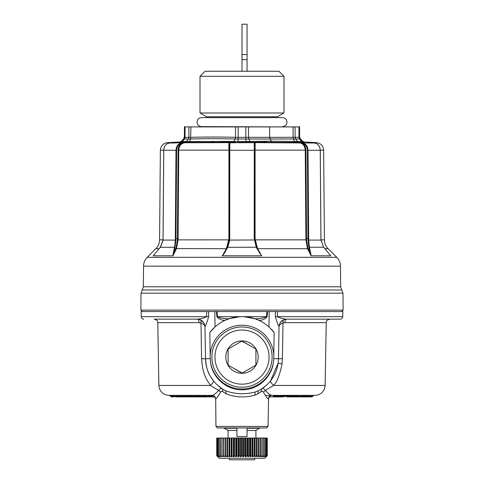 <?xml version="1.0" encoding="UTF-8"?>
<svg xmlns="http://www.w3.org/2000/svg" width="484" height="484" viewBox="0 0 484 484"><rect width="100%" height="100%" fill="white"/><g stroke="black" fill="none" stroke-linecap="round" stroke-linejoin="round"><path stroke-width="0.73" d="M229.349 458.281L229.349 459.8L254.651 459.8L254.651 458.281M217.824 456.708L219.234 458.281L264.766 458.281L267.265 455.753L267.265 438.044L266.49 438.044L266.49 455.753L265.752 456.763L267.005 455.753L267.005 438.044L267.005 455.753L266.139 456.763L267.265 455.753L267.265 438.044M219.615 456.406L219.282 455.753L219.282 438.044L223.457 438.044L223.457 456.763L223.675 438.044L225.139 438.044L225.139 456.763L225.471 456.763L225.538 455.753L225.538 438.044L226.996 438.044L226.996 456.763L227.359 456.763L227.565 455.753L227.565 438.044L229.005 438.044L229.005 456.763L229.392 456.763L229.737 455.753L229.737 438.044L231.146 438.044L231.146 456.763L231.558 456.763L232.042 455.753L232.042 438.044L233.397 438.044L233.397 456.763L233.832 456.763L234.444 455.753L234.444 438.044L235.738 438.044L235.738 456.763L236.924 455.753L236.924 438.044L238.146 438.044L238.146 456.763L239.459 455.753L239.459 438.044L240.59 438.044L240.59 456.763L242.018 455.753L242.018 438.044L243.047 438.044L243.047 456.763L244.577 455.753L244.577 438.044L245.497 438.044L245.497 456.763L247.106 455.753L247.106 438.044L247.911 438.044L247.911 456.763L249.587 455.753L249.587 438.044L250.264 438.044L250.264 456.763L251.989 455.753L251.989 438.044L252.533 438.044L252.533 456.763L254.294 455.753L254.294 438.044L254.693 438.044L254.693 456.763L256.466 455.753L256.466 438.044L256.72 456.763L258.492 455.753L258.492 438.044L258.601 456.763L260.344 455.753L260.344 438.044L258.934 438.044L258.934 456.763M219.615 456.763L218.284 455.753L218.284 438.044L219.294 438.044L219.294 455.753L220.68 456.763L220.541 438.044M218.913 456.763L218.272 455.753L218.284 438.044L217.516 438.044L217.516 455.753L218.913 456.763M218.175 456.642L217.516 455.753M218.175 456.763L216.995 455.753L216.995 438.044L217.516 438.044M217.824 456.763L216.995 455.753L216.995 438.044L216.735 455.753L216.735 438.044L216.735 455.753L217.715 456.763M261.995 455.753L261.995 438.044L260.344 438.044L260.307 456.763L261.995 455.753L261.826 456.763L263.459 455.753L263.145 456.763L264.706 455.753L264.427 456.763L265.728 455.753L265.256 456.763L266.49 455.753M258.601 456.763L258.492 455.753M256.72 456.763L256.466 455.753M254.693 456.763L254.294 455.753M252.533 456.763L251.989 455.753M250.264 456.763L249.587 455.753M247.911 456.763L247.106 455.753M245.497 456.763L244.577 455.753M243.047 456.763L242.018 455.753M240.59 456.763L239.459 455.753M238.146 456.763L236.924 455.753M235.738 456.763L234.444 455.753M233.397 456.763L232.042 455.753M231.146 456.763L229.737 455.753M229.005 456.763L227.565 455.753M226.996 456.763L225.538 455.753M225.139 456.763L223.675 455.753L223.457 438.044M223.457 456.763L222.005 455.753L222.005 438.044M221.987 455.753L221.987 438.044L222.005 455.753M221.968 456.763L220.541 455.753M217.51 455.753L217.51 438.044M220.68 456.17L220.68 456.763M266.484 455.753L266.49 438.044M266.484 438.044L263.478 438.044L263.478 455.753M265.728 455.753L265.728 438.044L265.716 455.753M264.427 456.382L264.427 456.763M264.718 455.753L264.718 438.044L264.706 455.753M263.369 456.085L263.369 456.763M263.459 455.753L263.478 438.044M263.459 438.044L262.092 438.044L262.092 456.763M262.092 438.044L262.013 455.753M260.61 438.044L260.61 456.763M258.934 438.044L258.601 438.044M258.462 455.753L258.492 438.044M258.462 438.044L257.089 438.044L257.089 456.763M257.089 438.044L256.72 438.044M256.435 455.753L256.466 438.044M256.435 438.044L255.086 438.044L255.086 456.763M255.086 438.044L254.693 438.044M254.263 455.753L254.294 438.044M254.263 438.044L252.944 438.044L252.944 456.763M252.944 438.044L252.533 438.044M251.958 455.753L251.989 438.044M251.958 438.044L250.7 438.044L250.7 456.763M250.7 438.044L250.264 438.044M249.556 455.753L249.587 438.044M249.556 438.044L248.359 438.044L248.359 456.763M248.359 438.044L247.911 438.044M247.076 455.753L247.106 438.044M247.076 438.044L245.957 438.044L245.957 456.763M245.957 438.044L245.497 438.044M244.541 455.753L244.577 438.044M244.541 438.044L243.512 438.044L243.512 456.763M243.512 438.044L243.047 438.044M241.982 455.753L242.018 438.044M241.982 438.044L241.05 438.044L241.05 456.763M241.05 438.044L240.59 438.044M239.423 455.753L239.459 438.044M239.423 438.044L238.6 438.044L238.6 456.763M238.6 438.044L238.146 438.044M236.894 455.753L236.924 438.044M236.894 438.044L236.186 438.044L236.186 456.763M236.186 438.044L235.738 438.044M234.413 455.753L234.444 438.044M234.413 438.044L233.832 438.044L233.832 456.763M233.832 438.044L233.397 438.044M232.011 455.753L232.042 438.044M232.011 438.044L231.558 438.044L231.558 456.763M231.558 438.044L231.146 438.044M229.706 455.753L229.737 438.044M229.706 438.044L229.392 438.044L229.392 456.763M229.392 438.044L229.005 438.044M227.534 455.753L227.565 438.044M227.534 438.044L227.359 456.763M227.359 438.044L226.996 438.044M225.508 455.753L225.538 438.044M225.508 438.044L225.471 456.763M225.471 438.044L225.139 438.044M220.522 455.753L220.522 438.044M228.085 438.044L228.085 430.457L236.942 430.457L236.942 427.929M236.942 430.457L236.942 436.526L247.058 436.526L247.058 430.457L255.915 430.457L259.708 427.929M228.085 430.457L224.292 428.267L236.942 428.267M247.058 430.457L247.058 428.267L259.708 428.267M247.058 427.929L247.058 428.267L247.058 427.929M242 24.2L247.058 24.2L247.058 54.553L242 54.553L242 24.2M242 71.251L242 54.553M242 59.617L247.058 59.617L247.058 54.553M247.058 71.251L247.058 59.617M205.065 71.251L278.935 71.251L283.993 76.309L200.007 76.309L205.065 71.251M206.583 117.612L206.583 116.783L200.007 112.984L283.993 112.984L283.993 76.309M206.583 116.783L277.417 116.783L283.993 112.984M203.625 126.614L202.034 126.905L235.508 126.905L184.458 126.905L184.368 137.323L183.708 138.999L190.569 138.999L190.95 126.905M188.917 126.905L188.857 137.341L190.884 137.323C205.754 136.924 220.619 136.924 235.484 137.323L235.508 126.905L293.05 126.905L293.116 137.323L248.516 137.323L248.492 126.905L261.16 126.905M293.05 126.905L299.542 126.905L299.632 137.323L300.292 138.999L299.578 139.011L298.997 137.341L298.9 126.905M295.083 126.905L295.143 137.341L293.116 137.323L293.437 138.999L248.879 138.999L248.516 137.323L245.854 137.341L245.824 126.905M238.176 126.905L238.146 137.341L235.484 137.323L235.145 138.999L238.11 139.011L237.971 141.485L246.029 141.485L245.854 137.341L238.146 137.341L238.11 139.011L248.855 138.999L250.01 141.443L250.906 142.266L297.721 142.314M182.026 140.85L183.708 138.999L181.494 141.443L186.455 141.485L188.318 139.011L188.857 137.341L185.003 137.341A2.529 2.263 -90 0 1 184.422 139.011L182.432 141.485A2.529 2.263 -90 0 1 180.865 142.32L235.811 142.314M296.329 142.29L295.355 142.266L294.502 141.443L293.437 138.999L299.578 139.011L301.568 141.485L304.261 142.266L303.135 142.32L304.079 142.254M299.632 137.323L295.143 137.341L295.682 139.011L297.545 141.485L271.076 141.171L269.636 137.026L269.594 126.905M184.997 142.32L186.455 141.485L233.99 141.443L235.145 138.999C220.287 138.587 205.44 138.587 190.587 138.999L189.498 141.443L188.645 142.266M233.336 142.272L233.99 141.443L237.971 141.485L237.868 142.32L246.132 142.32L246.029 141.485L270.979 141.171L271.947 142.006M246.132 142.32L250.906 142.266M181.494 141.443L179.776 142.284M187.296 142.296L185.953 142.314M214.091 142.006L212.046 142.006M233.094 142.266L220.686 142.054M249.69 142.29L247.675 142.314M266.533 142.024L253.677 142.205M299.542 126.614L299.632 137.032L300.286 138.696L302.512 141.171L304.261 142L316.445 142.641L312.035 142.641L315.278 143.022L315.411 143.506L315.278 143.022C318.351 144.165 320.003 146.591 320.239 150.288L320.94 240.094L308.671 240.094L308.018 150.288C307.794 146.591 306.16 144.165 303.117 143.022L299.239 142.659M228.884 143.331L228.853 142.641L229.839 143.022L229.349 143.506L229.349 150.288L229.283 143.046M182.329 142.774L228.853 142.641L228.926 150.155L178.747 150.155C179.141 145.738 181.264 143.234 185.118 142.641L169.757 143.046L171.965 142.641L168.722 143.022L168.589 143.506L168.722 143.022C165.649 144.165 163.997 146.591 163.761 150.288L175.982 150.288C176.206 146.591 177.84 144.165 180.883 143.022L183.376 142.72M255.116 143.331L255.074 150.155L255.147 142.641L254.717 143.046L255.147 142.641L229.712 142.774M229.349 143.506L229.349 150.149L228.926 150.155L228.914 146.18M320.94 240.094L323.663 247.239L320.977 240.082L320.269 150.288C320.057 146.616 318.399 144.196 315.308 143.022L255.147 142.647M298.882 142.641C302.736 143.234 304.859 145.738 305.253 150.155L254.651 150.149L254.717 143.046L254.288 142.774L254.215 238.594L256.23 247.239L227.383 247.312L229.349 238.6L229.349 150.288L229.785 150.288L229.839 143.022M171.965 142.641L167.555 142.641L179.739 142L181.488 141.171L183.714 138.696L184.368 137.026L184.458 126.614M228.926 150.155L228.89 239.852L177.44 239.876L178.106 150.149C178.197 147.336 179.237 145.121 181.234 143.506L182.474 143.046M254.161 143.022L254.651 143.506L254.651 150.288L254.717 143.046M257.264 247.941L255.074 238.606L255.11 239.852L254.687 239.876L254.651 238.908M303.117 143.022L302.766 143.506L301.526 143.046M320.239 150.288L307.37 150.288C307.159 146.84 305.622 144.577 302.766 143.506C304.763 145.121 305.803 147.336 305.894 150.149L305.253 150.155L305.912 239.852L255.11 239.852L257.651 248.685L256.629 247.336M254.693 239.961L229.731 240.094L229.785 150.288L254.651 150.288L254.651 238.6L254.215 238.594M178.106 150.149L178.747 150.155L178.088 239.852L176.485 248.685L175.922 248.722L177.44 239.876M305.894 150.149L306.572 238.6L306.56 239.876L305.912 239.852L307.515 248.685L308.078 248.722L256.992 248.685L261.602 255.8L222.398 255.8L224.316 253.332L227.77 247.239L229.731 240.094L229.301 240.064L229.349 238.6L228.926 238.606L226.736 247.941M180.883 143.022L181.234 143.506C178.378 144.577 176.841 146.84 176.63 150.288L175.982 150.288L175.329 240.094L163.06 240.094L163.761 150.288M254.657 239.156L256.581 247.941M308.024 240.064L308.671 240.094L309.433 247.239L308.883 247.312L308.024 240.064L307.37 150.288M228.926 238.606L229.349 238.896M226.845 248.359L226.349 248.685L228.89 239.852L229.313 239.876L228.248 245.188L229.301 240.064M175.305 238.594L175.958 238.6L175.976 240.064L174.712 248.722L175.922 248.722L173.617 253.368L172.969 255.77L176.412 248.824M175.976 240.064L175.329 240.094L174.567 247.239L160.5 247.312L163.06 240.094M330.747 255.8L323.663 247.239L309.433 247.239L311.145 255.8L330.747 255.8L330.409 255.443M311.145 255.8L307.588 248.824M255.752 245.188L254.687 239.876L256.599 247.27M255.352 243.888L256.605 247.282M256.931 247.941L256.635 247.348M308.012 248.576L306.56 239.876M309.827 248.685L309.288 248.722L308.883 247.312M257.276 248.576L256.617 247.312M175.117 247.312L174.567 247.239L174.173 248.685L172.855 255.8L153.253 255.8L153.591 255.443M261.602 255.8L257.73 248.824M222.398 255.8L226.349 248.685L175.988 248.576M153.301 255.8L160.337 247.239L163.023 240.082L163.731 150.288C163.943 146.616 165.601 144.196 168.692 143.022L170.029 142.774M227.008 248.685L226.639 248.722L227.383 247.312M256.992 248.685L256.23 247.239M310.916 253.332L310.383 253.368L311.031 255.77M330.191 255.231L330.76 255.77M257.361 248.722L259.684 253.332M153.809 255.231L153.24 255.77M173.084 253.332L173.617 253.368L174.712 248.722L174.173 248.685M224.316 253.332L223.959 253.368L226.27 248.824M223.959 253.368L222.265 255.77M260.041 253.368L261.735 255.77M141.019 293.177L342.981 293.177L343.126 310.105L140.874 310.105L141.019 293.177L143.361 286.788L340.639 286.788L340.458 266.146L143.542 266.146C143.621 262.715 144.855 259.775 147.245 257.313L336.755 257.313L328.122 248.685L324.849 248.685M225.701 390.769L226.216 393.873L222.949 391.774L222.325 388.852C221.394 387.986 220.166 388.501 218.635 390.406L210.395 385.439C212.797 383.146 213.813 381.616 213.444 380.847C210.57 376.147 206.692 373.594 205.506 358.747L204.944 326.603C205.761 325.708 206.989 322.411 208.628 316.717L141.243 316.669L141.159 311.563L214.799 311.563L215.071 326.881L209.838 332.526L210.213 358.662L205.506 358.747A36.5 36.5 0 0 0 225.701 390.769C235.133 394.236 244.964 394.648 255.183 392.01L258.299 390.769A36.5 36.5 0 0 0 278.494 358.747L279.056 326.597C279.564 322.072 282.093 319.591 286.631 319.156L340.228 319.156C341.752 318.998 342.599 318.169 342.757 316.669L342.841 311.563L269.201 311.563L275.372 311.563L275.372 316.717C277.011 322.411 278.246 325.708 279.056 326.609C279.087 325.127 280.405 323.959 283.007 323.112L283.213 319.972M208.628 316.717L208.628 311.563L267.525 311.563L267.156 316.711L266.539 316.669L266.896 311.563M210.225 354.627A31.871 31.871 0 0 1 257.282 329.126A31.871 31.871 0 0 1 273.775 354.627L274.162 332.526L268.929 326.881L269.201 311.563L267.525 311.563M217.104 311.563L217.461 316.669C220.728 318.176 224.612 318.865 229.107 318.732L240.112 316.669L266.539 316.669C263.272 318.176 259.388 318.865 254.893 318.732L243.888 316.669M268.929 326.881A40.474 40.474 0 0 0 259.037 320.384C262.274 320.384 264.978 319.156 267.156 316.711M273.775 354.627L273.787 358.662L282.414 358.747L283.007 323.112L284.84 322.634C284.961 320.517 285.566 319.355 286.643 319.156L286.582 319.156M275.372 316.717L277.399 316.669C280.054 318.097 283.134 318.926 286.631 319.156L286.643 319.156M277.344 311.563L277.399 316.669L342.757 316.669M163.58 319.156L197.357 319.156C198.434 319.355 199.039 320.517 199.16 322.634L200.993 323.112C203.595 323.959 204.913 325.127 204.944 326.609C204.436 322.072 201.907 319.591 197.369 319.156C200.866 318.926 203.946 318.097 206.601 316.669L206.656 311.563M229.107 318.732L224.963 320.384A40.474 40.474 0 0 0 209.838 332.526M216.475 311.563L216.844 316.711L240.112 316.669M216.844 316.711C219.022 319.156 221.726 320.384 224.963 320.384A40.474 40.474 0 0 1 227.262 319.404M229.434 318.623A40.474 40.474 0 0 1 235.297 317.183M235.889 317.087A40.474 40.474 0 0 1 248.111 317.087M248.703 317.183A40.474 40.474 0 0 1 254.566 318.623M256.738 319.404A40.474 40.474 0 0 1 259.037 320.384L254.893 318.732M271.421 329.301A40.474 40.474 0 0 1 274.162 332.526M210.213 358.662L210.619 362.679C212.53 378.077 227.117 390.449 242.623 389.814C257.694 389.82 271.5 377.635 273.381 362.679L273.787 358.662M210.619 362.679A31.871 31.871 0 0 0 273.381 362.679M227.565 383.528A30.117 30.117 0 0 0 268.426 371.537A30.117 30.117 0 0 0 256.435 330.669A30.117 30.117 0 0 0 215.574 342.66A30.117 30.117 0 0 0 227.565 383.528M203.837 322.792L200.939 320.051L201.586 358.747C202.917 376.685 207.206 379.765 210.395 385.439L158.873 385.439L157.772 322.634C157.094 321.672 159.091 320.874 154.233 319.156L197.418 319.156M222.325 388.852L217.588 385.246M226.216 393.873C235.363 397.406 244.874 397.848 254.747 395.21L257.784 393.873L258.299 390.769M266.406 385.252L261.675 388.852L261.051 391.774L257.784 393.873M282.414 358.747L282.033 364.029L278.155 363.121L270.598 380.793M279.304 324.812L279.056 326.585M280.163 322.792L283.061 320.051M254.977 333.343A27.068 27.068 0 0 1 265.752 370.072A27.068 27.068 0 0 1 229.023 380.854A27.068 27.068 0 0 1 218.248 344.124A27.068 27.068 0 0 1 254.977 333.343M222.949 391.774C222.089 390.999 221.309 391.12 220.607 392.143L218.635 390.406C215.525 393.74 213.396 395.398 212.24 395.374L212.24 395.374C214.309 395.603 215.465 396.765 215.701 398.852C216.312 398.883 217.951 396.644 220.607 392.143M215.949 426.416L268.051 426.416L266.539 427.929L217.461 427.929L215.949 426.416L215.701 398.852M261.051 391.774C261.911 390.999 262.691 391.12 263.393 392.143C266.049 396.644 267.682 398.883 268.299 398.852L268.529 398.973C268.227 398.949 269.098 396.608 270.132 396.094L270.967 395.724M270.556 380.847C270.187 381.616 271.203 383.146 273.605 385.439L265.365 390.406C263.834 388.501 262.606 387.986 261.675 388.852M282.033 364.029C279.685 375.203 276.878 382.336 273.605 385.439L325.127 385.439L326.228 322.634C326.9 321.685 324.897 320.892 329.767 319.156M249.762 342.89A16.19 16.19 0 0 1 256.205 364.857A16.19 16.19 0 0 1 234.238 371.307A16.19 16.19 0 0 1 227.795 349.333A16.19 16.19 0 0 1 249.762 342.89M213.232 395.785L212.24 395.374L168.632 395.374C162.757 394.641 159.502 391.332 158.873 385.439M263.393 392.143L265.365 390.406C268.475 393.74 270.604 395.398 271.76 395.374L270.054 395.858M268.299 398.852C268.535 396.765 269.691 395.603 271.76 395.374L315.368 395.374C321.243 394.641 324.498 391.332 325.127 385.439M235.327 369.31L242 373.164L255.915 365.13L255.915 349.067L242 341.032L228.085 349.067L228.085 365.13L242.181 373.061M169.932 395.41L171.294 395.44M171.161 395.549L173.835 395.482M171.911 396.886L171.905 396.904A1.519 1.519 -90 0 1 170.743 396.36L170.719 396.36A1.519 0.805 -40.6 0 1 170.719 396.36L169.696 395.41L170.186 395.549M173.708 395.41L176.4 395.646M175.898 395.446L174.53 395.41M176.66 395.458L184.44 395.773M184.023 395.446L191.67 395.603M202.336 396.904L194.616 396.904A1.519 0.98 -90 0 1 193.866 396.36L192.783 396.541L191.374 395.434L199.644 395.876M199.305 395.658L193.703 395.41M210.346 395.724L208.32 396.904A1.519 1.506 -90 0 0 209.475 396.36L212.059 396.535L212.863 395.93L209.524 395.482L199.668 395.41C198.585 395.386 198.621 395.41 199.771 395.482L198.894 395.44L200.872 396.662L201.072 396.36L199.868 395.585C198.857 395.446 198.894 395.47 199.971 395.664M309.893 395.501L313.553 395.422M313.644 395.416L311.085 395.458M304.133 395.561L310.05 395.41L309.542 395.446L310.105 395.422L308.84 396.475M292.59 395.718L303.668 395.41M284.162 395.464L282.674 396.36L283.031 396.535L284.168 395.555L292.85 395.513M275.457 396.36L274.017 396.535L273.206 395.93L274.664 395.803M274.779 395.658L283.769 395.41M254.88 365.729L255.915 364.924M255.915 350.259L255.915 349.067M248.673 344.886L241.819 341.135M229.12 348.468L228.085 349.273M228.085 363.938L228.085 365.13M171.106 396.487A1.519 0.684 -43.8 0 1 171.04 396.432A1.519 0.684 -43.8 0 1 170.991 396.36L170.265 395.41M170.205 395.561L171.04 396.432A1.519 1.519 0 0 0 172.135 396.904A1.519 1.5 90 0 1 170.991 396.36L170.628 395.591L171.409 395.622M172.056 396.487A1.519 0.684 -43.8 0 1 171.989 396.432L170.834 395.41M172.135 396.904L172.358 396.904A1.519 1.5 90 0 1 171.209 396.36A1.519 0.678 -36.9 0 0 171.929 396.372L171.282 395.41M171.935 396.36A1.519 1.5 90 0 0 173.084 396.904A1.519 1.519 0 0 1 171.989 396.432A1.519 0.684 -43.8 0 1 171.935 396.36L171.651 395.585L173.091 395.458M175.051 396.541A1.519 0.49 -47.1 0 1 174.936 396.499L174.01 395.543M176.817 395.64L180.139 395.41M175.801 395.416L177.174 396.523A1.519 0.345 -48.6 0 1 177.15 396.36L180.738 396.36L180.465 395.585L182.25 395.458M177.174 396.523A1.519 1.519 0 0 0 178.179 396.904A1.519 1.343 90 0 1 177.15 396.36L175.946 395.41M184.035 395.446L185.136 396.36L184.053 395.41M184.343 395.591L185.541 395.41M189.583 396.904L186.056 396.904A1.519 1.198 90 0 1 185.136 396.36L186.062 396.36L185.832 395.591L187.284 395.446M195.881 395.47L195.506 396.36A1.519 1.156 90 0 1 194.616 396.904L193.763 396.904A1.519 0.98 -90 0 1 193.013 396.36L192.1 395.585L193.939 395.591L193.866 396.36A1.519 1.156 5.6 0 0 195.506 396.36L200.4 396.36M201.919 395.41L199.668 395.41M205.567 396.36C206.063 396.819 205.863 396.819 204.974 396.36L204.448 395.476L202.112 395.591L202.106 396.36A1.519 1.071 0.3 0 0 203.359 396.36L203.582 395.446M204.284 395.446L204.659 395.628L204.284 395.446M207.213 395.41L204.968 395.41M209.524 395.482L207.412 395.585L206.898 396.36A1.519 1.156 33.6 0 0 208.671 396.36L209.13 395.664L212.724 395.888M210.244 395.712L209.475 396.36L208.671 396.36A1.519 1.506 90 0 1 207.515 396.904L206.474 396.904A1.519 1.506 90 0 1 205.385 396.426M211.962 396.124L212.385 396.069L212.046 396.36A1.519 1.283 90 0 1 211.066 396.904L207.721 396.904M313.209 395.682L313.735 395.41M312.882 395.41L311.968 396.36A1.519 1.5 90 0 1 310.819 396.904L311.49 396.904A1.519 1.5 -90 0 0 312.64 396.36L311.968 396.36A1.519 0.932 35.3 0 1 310.649 396.36L309.022 396.36M303.97 395.749L307.558 395.446M297.721 396.904L301.822 396.904A1.519 1.289 -90 0 0 302.809 396.36L307.177 396.36L307.588 395.628L309.094 395.41M295.409 396.904L307.225 396.904L307.177 396.36A1.519 0.914 29.6 0 0 308.314 396.36L308.75 395.591L310.05 395.41M309.706 395.591L308.925 396.456A1.519 1.519 0 0 1 307.854 396.904L307.225 396.904A1.519 1.416 90 0 0 308.314 396.36L308.937 396.36A1.519 1.416 90 0 1 307.854 396.904M300.885 395.41L298.731 395.458M283.945 395.749L291.326 395.616M281.706 395.41L281.277 396.36A1.519 0.823 90 0 1 280.641 396.904L277.374 396.904A1.519 1.277 -90 0 1 276.4 396.36A1.519 0.974 -22.5 0 0 277.538 396.36L280.805 396.36A1.519 0.926 16.7 0 0 281.277 396.36L282.674 396.36A1.519 0.823 90 0 1 282.045 396.904L280.641 396.904L281.035 395.597L283.848 395.646M274.101 396.124L273.357 395.888M274.567 395.731L275.832 396.626A1.519 0.532 -54.8 0 1 275.729 396.36L276.4 396.36L275.795 395.519M281.077 395.416L277.241 395.652L277.374 396.904L276.709 396.904A1.519 1.277 90 0 1 275.729 396.36L274.912 395.785L277.29 395.47M173.084 396.904L173.339 396.904A1.519 1.5 90 0 1 172.189 396.36A1.519 0.938 -34.9 0 0 173.52 396.36L173.018 395.64L174.058 395.676M171.905 396.904L171.881 396.904A1.519 1.519 90 0 1 170.719 396.36L170.059 395.591L170.743 396.36A1.519 0.835 -39.4 0 0 171.154 396.541M186.903 396.904L176.357 396.904A1.519 1.428 -90 0 1 175.262 396.36A1.519 1.053 -26.5 0 0 176.757 396.36L176.569 395.991M175.97 396.904A1.519 1.519 0 0 1 174.936 396.499A1.519 0.49 -47.1 0 1 174.881 396.36L174.052 395.591L174.881 395.591L175.262 396.36L174.881 396.36A1.519 1.428 -90 0 0 175.97 396.904L176.357 396.904A1.519 0.52 90 0 0 176.757 396.36L176.987 396.36M178.179 396.904L181.766 396.904A1.519 1.343 90 0 1 180.738 396.36A1.519 1.107 -19.3 0 0 182.305 396.36L182.057 395.64L184.023 395.718L183.291 396.36A1.519 0.345 48.6 0 0 183.757 396.523L184.434 395.924M184.997 396.475A1.519 1.519 0 0 0 186.056 396.904L186.981 396.904A1.519 1.198 90 0 1 186.062 396.36A1.519 1.047 -16.5 0 0 187.356 396.36L187.145 395.628L191.9 395.797M204.659 395.628L205.325 396.36A1.519 0.454 -42 0 0 205.349 396.402A1.519 0.454 -42 0 0 205.857 396.36L205.168 395.591M301.822 396.904L299.378 396.904A1.519 0.805 -90 0 1 298.761 396.36A1.519 1.131 14.9 0 0 300.364 396.36L300.57 395.585L303.353 395.591L302.809 396.36L300.364 396.36A1.519 1.289 -90 0 1 299.378 396.904L292.306 396.904M210.371 396.904L209.651 396.904M189.71 396.904L191.706 396.904M195.149 396.904L203.171 396.904M182.752 396.904A1.519 0.708 90 0 0 183.291 396.36L182.305 396.36A1.519 0.708 90 0 1 181.766 396.904L182.752 396.904A1.519 1.519 0 0 0 183.757 396.523M182.589 396.904L190.793 396.904M182.069 396.904L179.165 396.904M195.209 396.904L193.201 396.904M192.608 396.904L193.11 396.904M198.204 396.904L186.981 396.904A1.519 0.49 90 0 0 187.356 396.36L192.565 396.36M200.152 396.904A1.519 1.156 -90 0 0 200.818 396.626M201.023 396.904L206.172 396.904M200.872 396.662A1.519 1.519 0 0 0 201.689 396.904L204.345 396.904A1.519 0.823 90 0 0 204.974 396.36L203.359 396.36A1.519 0.823 90 0 1 202.729 396.904A1.519 0.811 90 0 1 202.106 396.36L201.072 396.36A1.519 0.811 90 0 0 201.689 396.904L207.013 396.904M208.32 396.904L207.515 396.904A1.519 0.811 90 0 1 206.898 396.36L205.857 396.36A1.519 0.811 90 0 0 206.474 396.904A1.519 1.519 0 0 1 205.349 396.402L204.381 395.452M208.658 396.904L211.066 396.904A1.519 1.519 0 0 0 212.059 396.535M173.78 396.904L173.46 396.904M209.366 396.904L212.355 396.904M290.678 396.904L290.116 396.904M294.091 396.904L293.213 396.904M290.727 396.904L293.734 396.904M309.252 396.904L309.7 396.904M313.644 395.41L311.49 396.904M289.862 396.904L287.46 396.904M279.256 396.904L275.003 396.904A1.519 1.277 90 0 1 274.029 396.36L273.696 396.069L274.93 395.985M278.935 396.904L272.147 396.904A1.519 0.786 90 0 1 272.038 396.886M297.944 396.904L301.181 396.904M190.055 396.904L189.202 396.904L190.055 396.904M193.533 396.904L191.888 396.904M206.722 396.904L204.345 396.904M308.538 396.904L310.075 396.904M299.85 396.904L300.879 396.904M292.221 396.904L295.561 396.904M286.637 396.904L289.777 396.904M184.368 137.323L185.003 137.341L185.1 126.905M269.558 137.026L271.004 141.171L271.875 142.006M302.506 141.443L300.292 138.999M297.545 141.485L301.568 141.485L303.135 142.32L299.003 142.32L297.545 141.485M270.979 141.171L271.857 142.006M316.445 142.641C320.813 143.258 323.209 145.763 323.639 150.155L320.269 150.155M163.731 150.155L160.361 150.155C160.791 145.763 163.187 143.258 167.555 142.641M323.639 150.155L324.419 239.852L320.971 239.852M254.651 238.6L255.074 238.606L255.074 150.155M229.785 150.288L229.349 150.288M163.029 239.852L159.581 239.852C159.502 243.283 158.268 246.223 155.878 248.685L159.151 248.685M229.349 238.6L229.785 238.594L229.349 238.6M308.695 238.594L305.93 238.606M178.07 238.606L175.958 238.6L176.63 150.288M308.078 248.722L309.288 248.722L310.383 253.368L308.078 248.722M342.981 293.177L341.807 289.983L142.193 289.983M254.747 395.21L255.183 392.01M205.506 358.747L201.586 358.747M284.84 322.634L326.228 322.634M157.772 322.634L199.16 322.634M265.293 395.374L271.76 395.374M309.693 395.694L311.158 395.64L310.649 396.36L310.819 396.904M292.427 395.912L298.955 395.64L298.761 396.36L283.322 396.287M173.339 396.904L173.52 396.36L174.791 396.36M183.938 396.36L184.882 396.36M283.237 396.36L283.37 396.36A1.519 1.113 90 0 0 284.223 396.904M171.983 396.432A1.519 0.514 90 0 0 172.358 396.904M273.466 396.838A1.519 1.295 90 0 1 273.097 396.904A1.519 0.786 -90 0 1 272.909 396.856M255.915 438.044L255.915 430.457M224.292 428.267L224.292 427.929M200.007 112.984L200.007 76.309M281.966 126.905L201.544 126.614C198.809 126.348 197.309 124.848 197.042 122.113C197.309 119.379 198.809 117.878 201.544 117.612L282.456 117.612L277.417 117.612L277.417 116.783M313.971 142.774L312.035 142.641M160.361 150.155L159.581 239.852M328.122 248.685C325.732 246.223 324.498 243.283 324.419 239.852M155.878 248.685L147.245 257.313M340.458 266.146C340.379 262.715 339.145 259.775 336.755 257.313M323.675 247.221L330.608 255.649M160.325 247.221L153.392 255.649M143.542 266.146L143.361 286.788M341.807 289.983L340.639 286.788M341.668 311.563L343.126 310.105M142.332 311.563L140.874 310.105M141.243 316.669C141.419 318.182 142.26 319.01 143.772 319.156M268.051 426.416L268.529 398.973M272.304 378.458L272.746 377.786M204.944 326.609L204.696 324.812M213.039 395.724L213.039 395.724C212.718 395.186 215.858 397.255 215.471 398.973M214.811 396.989L211.387 396.868M169.696 395.41L168.632 395.374M269.189 396.989L274.464 396.801M313.559 395.44L315.368 395.374M170.41 395.561L170.102 395.41M312.682 396.36L313.323 395.591M302.294 396.904L304.079 395.616M290.89 396.904L292.638 395.658M170.731 396.372A1.519 1.519 0 0 0 171.881 396.904M192.783 396.541A1.519 1.519 0 0 0 193.763 396.904M282.045 396.904A1.519 1.519 0 0 0 283.031 396.535M274.017 396.535A1.519 1.519 0 0 0 275.003 396.904M275.832 396.626A1.519 1.519 0 0 0 276.709 396.904M186.213 396.904L185.656 396.904M282.456 117.612C285.191 117.878 286.691 119.379 286.958 122.113C286.691 124.848 285.191 126.348 282.456 126.614"/></g></svg>
